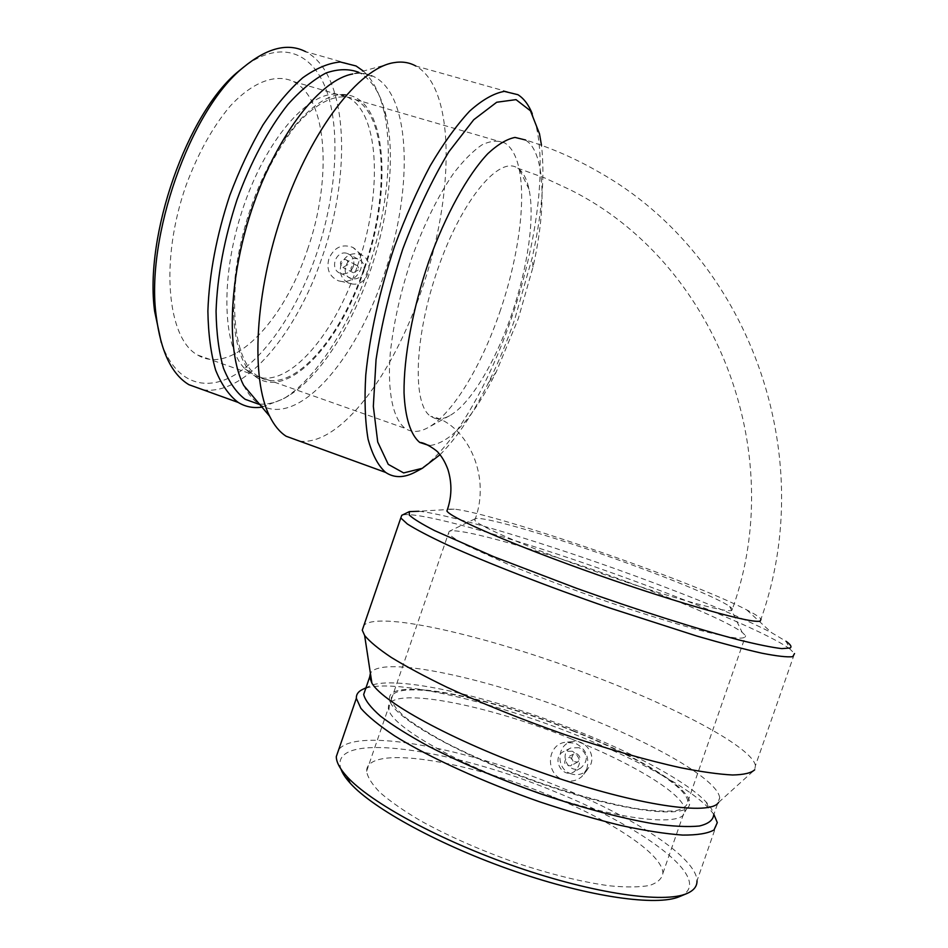<?xml version="1.0" encoding="UTF-8"?>
<svg xmlns="http://www.w3.org/2000/svg" width="948" height="948" viewBox="0 0 948 948"><rect width="100%" height="100%" fill="white"/><g stroke="black" fill="none" stroke-linecap="round" stroke-linejoin="round"><path stroke-width="0.71" stroke-dasharray="4.74 3.56" d="M434.848 418.352C439.291 419.609 444.233 418.72 449.672 415.674C470.303 404.286 495.271 362.409 511.576 314.641C527.55 268.485 535.11 217.744 529.008 189.173C527.171 180.452 524.197 174.077 520.096 170.083L517.679 168.175C499.62 155.069 462.091 199.329 438.154 268.035C414.003 336.623 412.143 404.832 430.748 416.362L434.848 418.352M731.595 610.512L732.46 608.889L729.687 606.436C718.454 598.615 676.102 580.911 628.56 563.633C558.976 538.18 481.892 515.238 475.114 518.781L474.782 520.168C477.401 525.69 531.046 548.797 597.927 572.355C664.797 595.948 724.426 612.681 731.595 610.512M447.551 509.195L454.139 509.135C494.714 513.081 689.812 580.259 746.716 609.872C754.809 614.031 759.573 617.101 760.983 619.115C820.21 452.362 747.38 255.853 599.669 172.512C576.171 158.826 551.487 147.995 525.63 140.02L529.363 143.101C545.527 159.774 545.704 211.404 533.025 266.945L518.307 318.635L496.266 371.9C472.886 418.424 450.608 442.989 429.432 445.607M440.002 454.744C456.841 437.94 472.981 413.992 488.398 382.897C498.162 363.155 506.907 342.027 514.657 319.535L532.124 258.057C541.912 214.331 545.029 176.755 541.486 145.317M416.101 471.654C448.973 453.76 486.881 390.197 511.28 318.789C535.193 249.691 546.581 172.726 536.544 127.779L532.255 113.689M347.821 264.646L342.915 267.478C338.922 263.425 339.751 260.747 345.392 259.444C347.62 260.38 348.426 262.11 347.821 264.646M358.261 270.002L353.438 272.763C349.504 268.782 350.31 266.151 355.856 264.883C358.048 265.796 358.854 267.502 358.261 270.002M353.379 266.447C354.884 260.131 352.869 255.806 347.347 253.46C335.414 249.371 328.861 270.69 341.173 273.522C346.814 274.47 350.879 272.112 353.379 266.447M363.724 271.768C365.205 265.57 363.226 261.304 357.787 258.994C346.032 254.976 339.597 275.915 351.72 278.712C357.278 279.636 361.271 277.326 363.724 271.768M341.043 264.397C338.827 273.522 341.695 279.873 349.622 283.464L352.834 284.092C367.954 285.988 375.515 261.423 361.769 255.071C352.514 251.706 345.617 254.822 341.043 264.397M338.543 280.869L342.335 281.615C351.104 281.663 357.266 277.456 360.809 268.995C363.238 259.574 360.596 252.381 352.857 247.404C342.121 243.518 334.146 247.262 328.932 258.65C326.183 269.291 329.394 276.697 338.543 280.869M161.279 342.548C175.7 384.236 206.842 393.088 237.747 373.085C268.805 352.751 298.407 306.808 316.431 254.265C335.497 198.12 340.83 135.659 327.783 94.243C314.736 53.124 281.947 38.05 244.027 66.822M307.448 249.751C331.847 180.464 328.233 99.173 293.501 81.564C276.022 73.304 252.772 81.552 229.926 106.401C212.601 127.079 197.99 153.386 186.092 185.322C159.442 260.854 167.346 338.91 197.705 355.073C232.296 375.965 283.843 321.419 307.448 249.751M203.026 389.782C244.94 396.24 296.724 333.4 322.391 256.529C351.838 172.963 348.354 73.482 305.588 51.63L356.069 65.981M261.968 407.119L283.381 398.871C315.625 379.319 347.904 328.648 367.457 271.152C386.5 215.682 393.693 153.931 383.999 111.58C379.887 93.437 372.991 79.928 363.309 71.053M259.373 404.049C268.616 404.76 278.297 402.023 288.429 395.849C319.606 376.972 350.985 327.653 370.028 271.661C388.585 217.649 395.612 157.558 386.263 116.545C381.333 94.788 372.422 80.177 359.529 72.723L358.747 72.321M257.927 403.884L259.041 404.014M243.672 385.398C248.175 394.261 253.614 400.672 259.977 404.63C297.494 428.271 355.441 360.975 383.596 276.069C412.546 193.89 412.344 97.265 374.709 77.061C368.203 73.506 360.88 72.486 352.739 73.98L393.42 62.734M299.58 441.14C340.166 446.034 393.171 374.519 421.718 289.709C454.163 197.551 456.355 88.555 415.84 66.028L517.904 94.693M499.786 312.105C517.916 259.716 526.33 201.888 519.018 168.471C516.316 155.91 511.647 147.461 505.023 143.124C498.47 140.162 490.863 140.695 482.2 144.724C473.076 150.839 463.513 160.425 453.5 173.46C438.083 195.904 424.254 223.882 411.989 257.37C400.589 291.439 393.313 323.73 390.173 354.256C387.27 392.697 393.207 419.158 405.128 428.354C411.728 432.726 419.454 432.43 428.306 427.477C452.658 413.98 481.3 366.295 499.786 312.105M364.091 268.106C388.763 198.049 387.614 116.568 355.63 99.647C339.514 91.743 317.521 100.547 295.456 126.06C278.665 147.248 264.267 174.041 252.263 206.427C225.257 283.025 230.625 361.212 258.626 376.593C290.479 396.608 340.107 340.545 364.091 268.106M364.66 268.403C391.678 192.326 387.649 103.261 348.9 95.203C320.448 87.844 276.152 135.102 251.469 205.965C226.56 276.697 228.409 350.618 251.576 373.074C282.682 405.72 338.815 347.169 364.66 268.403M357.42 265.95C382.056 195.975 380.622 114.518 348.307 97.514L341.067 94.824C312.674 87.548 268.782 134.118 244.454 203.939C219.912 273.628 221.951 346.589 245.058 368.926L251.445 374.057C283.618 394.178 333.483 338.294 357.42 265.95M365.596 688.876L369.542 686.091C394.641 674.111 493.15 697.029 578.636 731.489C635.8 754.264 687.182 781.863 706.07 801.972C710.739 806.926 713.263 811.263 713.666 814.996L719.686 797.73L718.525 802.482L754.703 769.776L755.449 765.569L794.531 653.551L789.814 648.942L786.141 641.346L771.743 632.766C740.684 616.899 695.168 597.963 635.172 575.969C547.873 543.951 451.047 514.456 418.862 511.256L446.899 509.562M789.814 648.942C771.174 635.124 705.49 607.028 634.413 581.005C531.638 543.121 415.591 509.218 401.751 515.321M570.186 757.523C573.765 760.142 573.967 762.903 570.791 765.806C564.439 765.629 563.076 762.915 566.714 757.642L570.186 757.523M577.083 753.897C580.614 756.468 580.804 759.17 577.688 762.026C571.443 761.86 570.115 759.182 573.682 754.015L577.083 753.897M572.379 751.207L563.823 751.456C550.883 757.156 561.726 779.007 574.002 771.862C581.847 764.574 581.314 757.689 572.379 751.207M579.24 747.699L570.838 747.948C558.123 753.542 568.788 774.978 580.851 767.963C588.554 760.806 588.021 754.051 579.24 747.699M570.281 773.532C576.372 775.748 581.847 774.777 586.694 770.617L590.853 764.183C595.38 752.629 583.897 738.848 572.189 741.656C556.926 743.836 555.445 768.283 570.281 773.532M586.848 768.911C589.656 757.322 585.864 748.778 575.483 743.291L565.044 742.284C546.747 744.879 545.242 773.58 562.875 779.694C570.021 782.313 576.396 781.235 581.977 776.459L586.848 768.911M679.55 896.607C716.451 881.13 646.038 828.505 557.424 792.718C452.8 748.434 327.57 729.652 340.925 769.018M551.535 796.249C466.534 760.32 366.295 743.979 366.615 771.245C367.575 777.277 372.102 784.434 380.207 792.694C390.363 801.475 403.753 810.801 420.379 820.672C448.049 835.946 479.617 849.894 515.084 862.514C550.527 874.305 582.048 882.078 609.635 885.835C626.201 887.399 639.521 887.269 649.593 885.456C657.604 882.73 662.036 878.678 662.901 873.262C662.759 854.278 612.053 821.087 551.535 796.249M717.292 822.603L697.005 880.81C696.448 857.442 633.43 817.069 560.268 787.219C466.795 748.209 356.721 726.82 338.72 749.584M713.88 814.391L709.329 808.786C689.717 787.764 636.807 759.218 578.09 735.766C490.294 700.299 389 676.86 362.622 689.409M719.686 797.73C717.6 779.706 655.352 744.263 583.944 716.167C490.069 678.507 381.013 654.369 370.395 673.305M755.449 765.569C751.965 747.581 680.474 709.661 600.511 678.827C498.435 638.881 380.622 609.991 363.996 625.147M625.964 581.432C546.972 552.246 458.761 526.638 449.151 531.39L448.451 533.392C450.573 536.047 456.261 539.898 465.504 544.934L508.697 564.593C537.646 576.503 569.949 588.672 605.606 601.091C641.097 613.166 672.085 622.789 698.569 629.97C714.33 633.999 726.713 636.665 735.731 637.98C742.628 638.502 745.922 637.743 745.614 635.717L742.094 632.257C728.597 622.184 680 601.257 625.964 581.432M574.002 731.394C488.528 696.626 389.32 677.014 391.323 699.446C392.626 704.471 397.508 710.621 405.945 717.909C416.445 725.753 430.131 734.25 447.029 743.386C475.09 757.642 506.884 771.056 542.398 783.617C577.865 795.49 609.22 803.833 636.475 808.608C652.805 810.919 665.84 811.63 675.592 810.753C683.259 809.011 687.359 805.954 687.869 801.558C686.542 785.939 634.816 755.532 574.002 731.394M574.381 731.216C485.222 694.896 381.629 675.225 389.936 700.975C393.965 718.027 461.759 756.397 542.446 784.103C623.132 811.962 688.319 819.38 689.599 804.153C692.633 789.08 638.585 756.658 574.381 731.216M571.383 738.954C485.957 704.056 386.642 684.823 388.443 707.824L388.846 709.957C392.78 727.235 459.626 765.486 539.211 792.824C618.819 820.304 683.354 827.296 684.859 811.891L684.954 809.924C683.769 793.914 632.162 763.176 571.383 738.954M517.679 168.175L544.59 177.892L570.589 189.979C714.828 262.015 789.281 449.921 732.46 608.889M474.782 520.168C492.545 473.372 464.212 421.872 430.748 416.362M533.025 266.945L532.124 258.057M496.266 371.9L488.398 382.897M539.495 133.798L536.544 127.779M355.856 264.883L345.392 259.444M353.438 272.763L342.915 267.478M357.787 258.994L347.347 253.46M351.72 278.712L341.173 273.522M361.769 255.071L352.857 247.404M352.834 284.092L342.335 281.615M386.263 116.545L383.999 111.58M288.429 395.849L283.381 398.871M359.529 72.723L374.709 77.061M529.008 189.173L519.018 168.471M449.672 415.674L428.306 427.477M258.626 376.593L405.128 428.354M355.63 99.647L505.023 143.124M245.058 368.926L251.576 373.074M341.067 94.824L348.9 95.203M197.705 355.073L251.445 374.057M293.501 81.564L348.307 97.514M454.139 509.135L447.432 509.538M746.716 609.872L771.743 632.766M573.682 754.015L566.714 757.642M577.688 762.026L570.791 765.806M570.838 747.948L563.823 751.456M580.851 767.963L574.002 771.862M572.189 741.656L565.044 742.284M586.694 770.617L581.977 776.459M369.542 686.091L365.975 687.798M706.07 801.972L709.329 808.786M475.114 518.781L449.151 531.39M729.687 606.436L742.094 632.257M687.869 801.558L745.614 635.717M391.323 699.446L448.451 533.392M684.859 811.891L689.599 804.153M388.846 709.957L389.936 700.975M662.901 873.262L684.954 809.924M366.615 771.245L388.443 707.824"/><path stroke-width="1.42" d="M760.983 619.115L760.296 621.011C753.198 624.234 681.067 604.22 598.318 575.081C515.57 545.977 449.862 517.596 446.911 510.972L447.551 509.195M429.432 445.607L419.703 442.432C410.733 434.931 405.14 418.009 404.038 392.816C403.647 357.467 412.605 308.799 428.721 261.707C445.453 215.018 467.506 175.155 487.793 153.695C497.712 144.487 506.789 139.06 515.001 137.424L525.63 140.02M541.486 145.317L539.495 133.798L530.477 110.833L516.02 99.635L496.716 102.242L473.727 119.744L448.854 151.787C432.004 179.847 416.61 212.34 402.699 249.265C390.375 287.244 381.499 324.038 376.048 359.648L373.334 406.372L377.719 441.993L388.265 464.366L403.647 472.922L422.334 468.288L440.002 454.744M532.255 113.689C528.64 104.778 523.865 98.45 517.904 94.693L504.289 91.387C493.801 93.271 482.236 99.86 469.604 111.153C456.581 125.16 443.463 143.349 430.25 165.722C417.31 190.133 405.448 216.879 394.676 245.982C379.473 291.463 369.839 334.454 365.774 374.946C364.305 399.89 365.075 421.279 368.061 439.102C372.22 454.519 378.062 465.622 385.611 472.4C394.368 478.254 404.523 478.005 416.101 471.654L421.979 468.478M244.027 66.822L238.801 71.076C187.254 112.374 144.084 235.602 154.643 311.347L161.279 342.548M305.588 51.63C287.848 42.553 267.087 47.838 243.281 67.462C190.121 109.992 145.328 237.877 156.219 316.028C160.757 351.412 171.659 374.306 188.925 384.698L203.026 389.782M363.309 71.053L356.069 65.981L340.32 61.987C328.589 63.018 316.063 68.28 302.744 77.772C289.235 89.693 275.998 105.406 263.011 124.887C250.521 146.229 239.429 169.763 229.76 195.489C216.464 235.803 209.176 274.339 207.885 311.086C208.264 333.85 210.847 353.568 215.67 370.241C221.595 384.817 229.12 395.553 238.221 402.45C245.473 406.834 253.389 408.387 261.968 407.119M358.747 72.321C348.959 68.612 338.057 68.837 326.029 73.008C313.563 79.549 300.812 90.084 287.801 104.588C268.474 128.964 250.663 162.132 237.047 199.637C224.297 238.623 217.305 275.821 216.061 311.24C216.405 333.186 218.893 352.194 223.503 368.262C229.191 382.305 236.396 392.65 245.153 399.298L257.927 403.884M352.739 73.98C320.993 79.442 278.736 132.353 253.78 203.784C228.717 275.157 225.861 351.044 243.672 385.398L269.623 416.208C274.197 425.427 279.707 432.122 286.166 436.258L299.58 441.14M415.84 66.028C409.228 62.343 401.751 61.241 393.42 62.734C359.245 68.327 311.951 128.596 283.31 210.586C254.55 292.494 250.533 378.702 269.623 416.208M418.862 511.256L409.37 511.612L409.228 515.001C413.138 518.698 421.611 523.912 434.634 530.631L493.517 556.618L576.455 588.258C636.736 609.848 697.408 629.093 738.634 639.864C757.559 644.545 771.956 647.46 781.839 648.622L790.122 648.005C792.007 646.856 790.679 644.628 786.141 641.346M409.216 511.683L401.751 515.321L400.791 517.975L407.367 524.007C416.054 529.505 429.337 536.461 447.219 544.851C486.49 562.662 546.688 586.172 609.078 607.775L696.756 636.025C722.423 643.467 744.121 649.19 761.872 653.196C776.922 656.146 787.207 657.308 792.718 656.691L794.531 653.551M340.925 769.018C342.382 773.224 345.487 777.964 350.25 783.214C372.92 808.608 440.559 845.758 515.155 871.413C589.751 897.14 657.154 906.478 679.55 896.607L686.897 893.526C693.794 890.551 697.159 886.309 697.005 880.81M338.72 749.584L336.303 756.623C336.291 762.05 339.787 768.65 346.814 776.424C370.064 802.352 440.014 840.639 517.276 867.207C594.526 893.846 664.121 903.598 686.897 893.526M365.975 687.798L362.622 689.409C358.261 691.459 356.164 694.434 356.341 698.32L360.892 708.346C367.895 716.392 379.164 725.587 394.7 735.932C429.065 757.31 482.982 782.029 539.886 801.901C568.243 811.334 595.214 819.179 620.798 825.459C644.853 830.638 665.472 833.837 682.643 835.081C697.42 835.176 707.883 833.458 714.034 829.938L717.292 822.603L713.88 814.391M365.596 688.876L363.676 694.481C365.158 700.406 370.81 707.67 380.646 716.273C392.899 725.552 408.979 735.601 428.875 746.443C462.008 763.389 499.667 779.339 541.865 794.27C584.004 808.371 621.165 818.195 653.373 823.741C672.618 826.383 687.94 827.142 699.351 826.016C708.31 823.871 713.086 820.21 713.666 814.996M370.395 673.305L369.613 677.192L371.9 683.129C383.336 703.286 459.863 744.476 548.56 774.954C637.269 805.563 710.585 815.967 718.525 802.482M363.996 625.147L362.266 630.183L364.625 635.468C369.673 641.63 378.608 648.977 391.429 657.533C406.455 666.681 424.894 676.552 446.745 687.146C482.378 703.653 521.838 719.508 565.115 734.7C608.284 749.275 646.915 760.308 681.031 767.809C701.769 771.885 718.928 774.279 732.531 774.99C743.86 774.753 751.243 773.011 754.703 769.776M446.911 510.972C451.852 497.262 452.208 483.504 447.977 469.675C445.37 462.588 442.159 456.96 438.343 452.789C438.32 451.627 425.794 442.491 419.703 442.432M154.643 311.347L156.219 316.028M238.801 71.076L243.281 67.462M188.925 384.698L238.221 402.45M245.153 399.298L259.811 404.571M286.166 436.258L385.611 472.4M350.25 783.214L346.814 776.424M336.303 756.623L356.341 698.32M363.676 694.481L369.613 677.192M371.9 683.129L364.625 635.468M362.266 630.183L400.791 517.975"/></g></svg>

